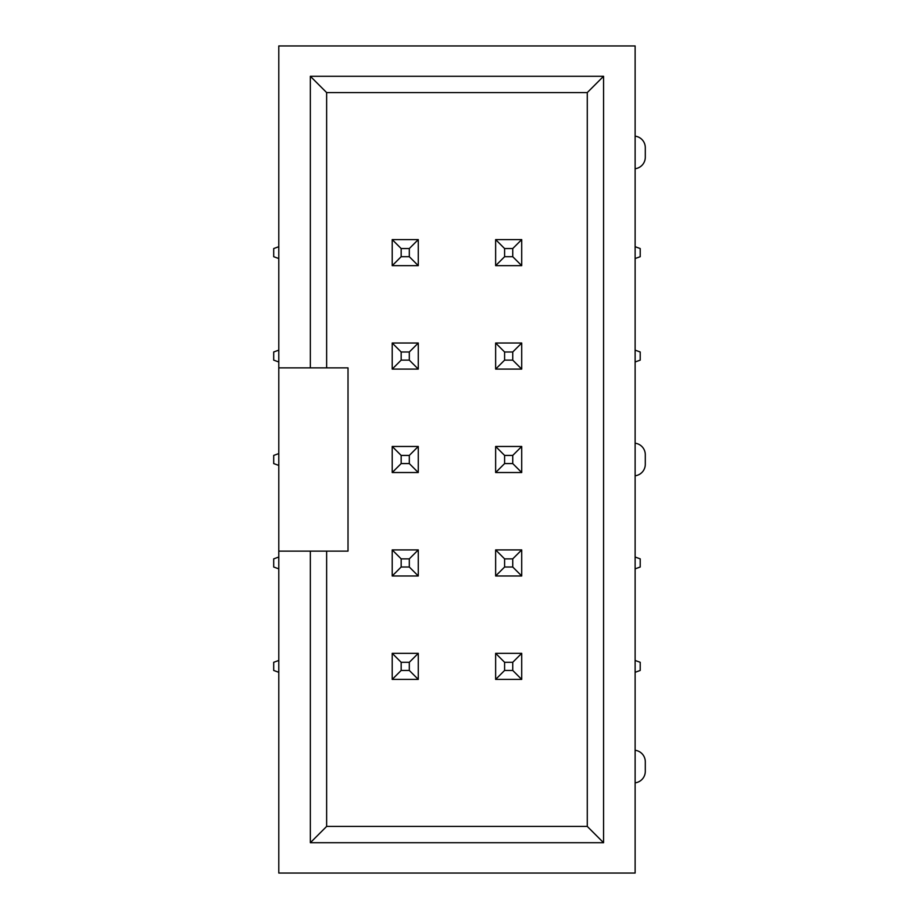 <?xml version="1.0" encoding="UTF-8"?>
<svg xmlns="http://www.w3.org/2000/svg" width="919" height="919" viewBox="0 0 919 919"><rect width="100%" height="100%" fill="white"/><g stroke="black" fill="none" stroke-linecap="round" stroke-linejoin="round"><path stroke-width="1.38" d="M326.636 551.124L348.014 551.124L348.014 367.876L326.636 367.876L326.636 92.578L310.346 76.288L603.565 76.288L603.565 842.712L310.346 842.712L310.346 551.124L326.636 551.124L326.636 826.422L310.346 842.712M278.79 551.124L278.79 873.05L635.121 873.05L635.121 45.95L278.79 45.95L278.79 551.124L310.346 551.124M278.79 367.876L326.636 367.876M310.346 367.876L310.346 76.288M326.636 92.578L587.275 92.578L603.565 76.288M587.275 92.578L587.275 826.422L603.565 842.712M587.275 826.422L326.636 826.422M635.121 782.85A11.602 11.602 0 0 0 645.299 771.328L645.299 761.782A11.602 11.602 0 0 0 635.121 750.272M635.121 168.728A11.602 11.602 0 0 0 645.299 157.218L645.299 147.672A11.602 11.602 0 0 0 635.121 136.15M635.121 475.789A11.602 11.602 0 0 0 645.299 464.267L645.299 454.733A11.602 11.602 0 0 0 635.121 443.211M418.271 653.34L418.271 679.405L409.311 670.445L409.311 662.3L418.271 653.34L392.206 653.34L401.166 662.3L409.311 662.3M409.311 670.445L401.166 670.445L392.206 679.405L418.271 679.405M278.79 672.306L273.701 670.445L273.701 662.3L278.79 660.451M401.166 670.445L401.166 662.3M392.206 679.405L392.206 653.34M495.64 679.405L495.64 653.34L504.6 662.3L504.6 670.445L495.64 679.405L521.705 679.405L512.745 670.445L504.6 670.445M504.6 662.3L512.745 662.3L521.705 653.34L495.64 653.34M635.121 660.451L640.21 662.3L640.21 670.445L635.121 672.306M512.745 662.3L512.745 670.445M521.705 653.34L521.705 679.405M418.271 549.907L418.271 575.972L409.311 567.012L409.311 558.867L418.271 549.907L392.206 549.907L401.166 558.867L409.311 558.867M409.311 567.012L401.166 567.012L392.206 575.972L418.271 575.972M278.79 568.861L273.701 567.012L273.701 558.867L278.79 557.017M401.166 567.012L401.166 558.867M392.206 575.972L392.206 549.907M495.64 575.972L495.64 549.907L504.6 558.867L504.6 567.012L495.64 575.972L521.705 575.972L512.745 567.012L504.6 567.012M504.6 558.867L512.745 558.867L521.705 549.907L495.64 549.907M635.121 557.017L640.21 558.867L640.21 567.012L635.121 568.861M512.745 558.867L512.745 567.012M521.705 549.907L521.705 575.972M418.271 446.473L418.271 472.527L409.311 463.578L409.311 455.422L418.271 446.473L392.206 446.473L401.166 455.422L409.311 455.422M409.311 463.578L401.166 463.578L392.206 472.527L418.271 472.527M278.79 465.428L273.701 463.578L273.701 455.422L278.79 453.572M401.166 463.578L401.166 455.422M392.206 472.527L392.206 446.473M495.64 472.527L495.64 446.473L504.6 455.422L504.6 463.578L495.64 472.527L521.705 472.527L512.745 463.578L504.6 463.578M504.6 455.422L512.745 455.422L521.705 446.473L495.64 446.473M512.745 455.422L512.745 463.578M521.705 446.473L521.705 472.527M418.271 343.028L418.271 369.093L409.311 360.133L409.311 351.988L418.271 343.028L392.206 343.028L401.166 351.988L409.311 351.988M409.311 360.133L401.166 360.133L392.206 369.093L418.271 369.093M278.79 361.983L273.701 360.133L273.701 351.988L278.79 350.139M401.166 360.133L401.166 351.988M392.206 369.093L392.206 343.028M495.64 369.093L495.64 343.028L504.6 351.988L504.6 360.133L495.64 369.093L521.705 369.093L512.745 360.133L504.6 360.133M504.6 351.988L512.745 351.988L521.705 343.028L495.64 343.028M635.121 350.139L640.21 351.988L640.21 360.133L635.121 361.983M512.745 351.988L512.745 360.133M521.705 343.028L521.705 369.093M418.271 239.595L418.271 265.66L409.311 256.7L409.311 248.555L418.271 239.595L392.206 239.595L401.166 248.555L409.311 248.555M409.311 256.7L401.166 256.7L392.206 265.66L418.271 265.66M278.79 258.549L273.701 256.7L273.701 248.555L278.79 246.694M401.166 256.7L401.166 248.555M392.206 265.66L392.206 239.595M495.64 265.66L495.64 239.595L504.6 248.555L504.6 256.7L495.64 265.66L521.705 265.66L512.745 256.7L504.6 256.7M504.6 248.555L512.745 248.555L521.705 239.595L495.64 239.595M635.121 246.694L640.21 248.555L640.21 256.7L635.121 258.549M512.745 248.555L512.745 256.7M521.705 239.595L521.705 265.66"/></g></svg>
